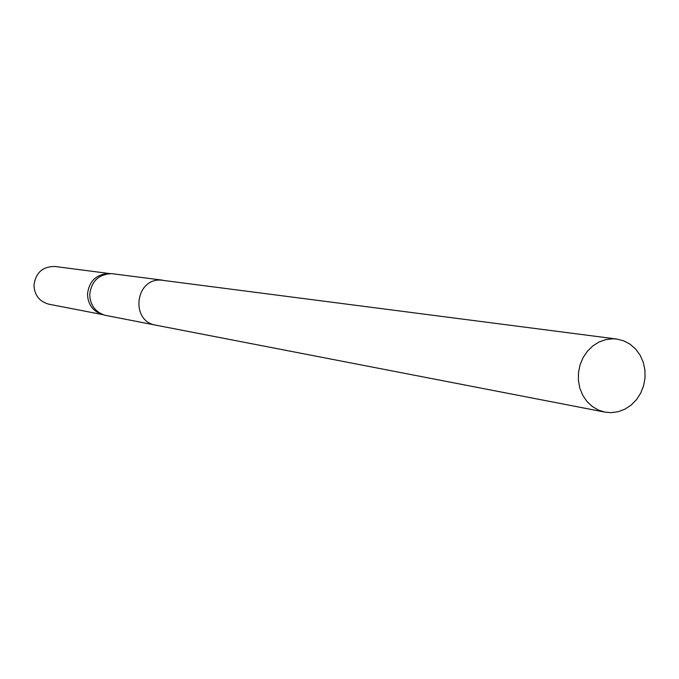 <?xml version="1.0" encoding="UTF-8"?>
<svg xmlns="http://www.w3.org/2000/svg" width="679" height="679" viewBox="0 0 679 679"><rect width="100%" height="100%" fill="white"/><g stroke="black" fill="none" stroke-linecap="round" stroke-linejoin="round"><path stroke-width="1.02" d="M162.671 280.189L111.56 273.62C98.616 274.308 91.334 281.31 89.721 294.627C90.205 305.092 95.247 311.967 104.838 315.234L155.423 325.08M110.414 273.586L108.971 273.544C96.231 274.223 89.068 281.114 87.481 294.211C87.956 304.515 92.921 311.271 102.359 314.496L103.743 314.912M109.472 273.561L55.084 266.491C42.675 266.397 35.631 272.669 33.95 285.307C34.519 295.357 39.535 301.663 48.99 304.226L102.843 314.64M612.831 338.779L605.778 339.602L598.988 342.029L592.759 345.976L587.369 351.264L583.074 357.646L580.07 364.844L578.483 372.533L578.389 380.359L579.79 387.981L582.633 395.051L586.775 401.247L592.029 406.288L598.157 409.972L604.887 412.111L610.896 412.662L618.085 411.737L624.969 409.14L631.232 404.998L636.588 399.515L640.798 392.929L643.658 385.553L645.05 377.728L644.906 369.8L643.225 362.153L640.093 355.125L635.637 349.048L630.078 344.194L623.661 340.807L616.685 339.033L612.831 338.779M616.685 339.033L160.634 280.079C134.926 278.645 130.436 321.49 155.898 325.182L604.887 412.111"/></g></svg>
